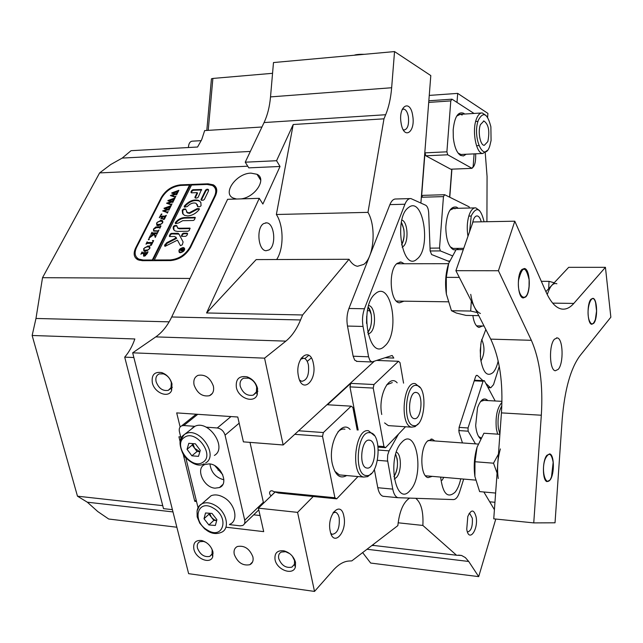 <?xml version="1.0" encoding="UTF-8"?>
<svg xmlns="http://www.w3.org/2000/svg" width="643" height="643" viewBox="0 0 643 643"><rect width="100%" height="100%" fill="white"/><g stroke="black" fill="none" stroke-linecap="round" stroke-linejoin="round"><path stroke-width="0.96" d="M480.626 438.831C477.99 436.726 476.334 432.297 475.675 425.537L477.524 407.799C480.61 399.399 484.075 396.996 487.908 400.589M483.906 400.372L480.602 401.449M495.182 400.983L484.34 380.688L483.046 381.235L468.032 427.973L468.144 431.188L475.458 443.879M489.693 501.797L494.957 502.296M468.144 431.188L458.708 430.553M474.43 380.23L484.34 380.688M459.094 427.386L468.032 427.973M483.046 381.235L474.237 380.833M478.593 436.484L481.101 437.947M501.829 405.821C498.55 411.753 497.393 419.26 498.373 428.342L499.9 434.113M497.626 434.154L496.372 428.937C495.279 416.72 497.135 407.871 501.934 402.381M500.567 424.943L501.307 414.775M589.084 320.005C591.134 325.35 593.232 325.141 595.386 319.378L596.551 310.979L595.611 302.708C592.388 290.387 585.435 308.519 589.084 320.005M211.394 79.402L211.443 78.824L212.881 78.438L272.56 73.31M489.757 146.057L491.075 140.495L490.874 126.784C487.458 113.409 483.303 111.159 478.424 120.024C471.825 136.887 483.994 164.037 489.757 146.057M487.257 150.478L482.837 153.476C476.133 153.79 471.729 130.585 476.431 118.963C477.99 114.904 479.911 112.895 482.218 112.935L486.052 115.515M487.82 141.605L484.283 145.326C480.249 145.503 477.628 131.606 480.425 124.629L483.906 120.988C488.624 124.284 489.926 131.156 487.82 141.605M241.205 198.888C255.392 197.104 267.062 178.69 256.999 174.285L251.027 173.136C236.656 173.104 222.068 193.117 233.096 198.004L236.6 199.033M403.185 129.677L404.246 130.007C407.71 129.018 409.085 124.613 408.385 116.801C407.493 112.059 405.918 109.479 403.667 109.069L402.164 109.559M467.373 531.817L467.662 531.93C471.198 530.949 472.75 526.376 472.332 518.218L469.84 513.669L469.036 513.669M330.815 533.393L332.278 534.333C337.551 533.401 339.858 527.879 339.183 517.76L338.298 514.979L336.643 512.801L335.646 512.294L333.058 512.784M299.59 380.061L301.696 381.339C307.041 380.399 309.283 374.949 308.431 364.999C307.555 361.085 306.004 358.818 303.769 358.207L300.53 359.252M368.214 307.137L371.172 314.282C372.209 322.055 371.027 328.115 367.627 332.463C372.538 327.801 372.908 312.024 368.214 307.137M395.678 454.344L397.149 458.853C398.089 465.99 397.012 471.938 393.902 476.712C397.977 469.535 398.564 462.084 395.678 454.344M480.811 343.949L480.377 356.503L480.811 343.949M401.369 222.285L403.804 229.117C404.664 235.499 403.925 240.771 401.578 244.927C405.058 237.339 404.994 229.792 401.369 222.285M298.465 376.34C294.43 358.376 310.256 345.363 313.382 363.608C317.345 381.002 301.897 394.673 298.465 376.34M330.197 531.102C326.523 514.85 341.039 499.627 343.884 516.329C347.493 532.066 333.307 547.82 330.197 531.102M466.746 529.205L467.799 516.506C471.247 509.063 474.02 509.24 476.133 517.036C478.496 530.049 468.747 542.989 466.746 529.205M401.095 123.046C398.049 105.83 410.355 98.483 412.71 115.74C415.708 132.482 403.659 140.439 401.095 123.046M263.662 223.587C256.067 227.702 258.1 250.569 266.025 250.73L269.087 249.918C276.578 245.57 274.497 222.992 266.532 222.84L263.662 223.587M276.659 259.531C283.973 248.608 283.844 225.83 276.369 214.497L367.973 212.359L383.975 118.826L385.671 114.727L264.064 122.556L245.24 162.189L248.801 167.863L280.035 166.473L276.562 160.718L245.24 162.189M280.035 166.473L262.883 204.032L259.266 198.333L227.606 199.306L171.697 316.983L300.546 319.957L302.62 314.974L349.028 259.282C351.552 263.445 354.389 265.784 357.548 266.274L363.777 264.394C374.009 257.208 376.444 226.609 367.973 212.359M275.059 559.715C274.304 553.093 277.262 550.127 283.941 550.826C289.889 552.602 293.747 556.452 295.523 562.368L295.362 567.134C292.927 575.855 276.86 569.907 275.059 559.715M289.76 553.655L285.596 551.718L281.361 552.048C279.014 553.285 278.138 555.464 278.724 558.59C281.497 565.462 285.894 568.308 291.914 567.118L294.414 564.305L294.542 560.624L292.34 556.147M236.351 387.335C235.563 379.04 239.156 375.544 247.121 376.846C252.514 378.88 256.002 382.762 257.586 388.485L257.232 394.689C254.13 403.9 238.312 398.25 236.351 387.335M256.653 387.126C255.432 382.714 252.739 379.724 248.576 378.148L243.649 378.197C240.675 379.627 239.534 382.32 240.241 386.25C242.861 393.267 247.201 396.217 253.254 395.123L256.38 391.925L256.653 387.126M152.335 382.794C151.322 374.901 154.457 371.501 161.731 372.594C166.875 374.491 170.291 378.245 171.986 383.855L171.633 390.438C168.546 398.588 154.441 392.929 152.335 382.794M171.311 382.561C170.009 378.229 167.365 375.335 163.394 373.872L159.167 373.913C156.353 375.263 155.341 377.867 156.12 381.749C158.708 388.396 162.767 391.265 168.289 390.333L171.038 387.641L171.311 382.561M193.889 549.202C192.956 542.821 195.576 539.935 201.733 540.538C207.319 542.202 211.041 545.915 212.905 551.67L212.737 556.822C210.229 564.61 195.834 558.727 193.889 549.202M205.905 542.29L203.542 541.422L199.844 541.695C197.602 542.861 196.806 545.007 197.465 548.125C200.174 554.644 204.281 557.401 209.787 556.396L212.029 553.993L212.158 550.014L211.571 548.31M252.892 556.846C249.548 548.656 244.372 545.208 237.347 546.51C234.542 547.981 233.522 550.625 234.285 554.435C237.637 562.609 242.829 566.025 249.846 564.699C252.611 563.244 253.623 560.632 252.892 556.846M213.372 386.097C210.205 377.738 205.093 374.154 198.036 375.351C194.499 377.047 193.189 380.278 194.106 385.053C197.297 393.387 202.416 396.94 209.465 395.71C212.946 394.038 214.248 390.831 213.372 386.097M259.266 198.333L206.564 312.964L256.171 259.595L349.028 259.282M302.62 314.974L206.564 312.964M172.404 509.642L163.499 508.645L124.702 357.138L133.865 357.524M172.975 511.916L87.327 502.199L77.473 496.187L162.735 505.655M250.344 151.443L122.202 158.082L110.757 164.512L99.625 172.903L42.526 277.688L35.976 318.462L32.15 335.485L134.845 338.965C132.362 346.167 128.978 352.219 124.702 357.138M122.202 158.082L131.051 150.687L197.57 147.022L201.725 139.587L204.659 130.577L261.958 127.001M264.064 122.556C267.496 115.25 269.642 106.698 270.518 96.9L391.651 87.745L394.545 51.577L273.484 62.556L270.518 96.9M362.636 552.594L370.665 563.051L478.689 576.626L468.715 561.468L366.984 549.259M300.546 319.957C296.664 329.264 291.769 336.321 285.87 341.128L155.791 336.892L132.675 352.822L188.624 573.66L314.515 591.423L297.588 512.375L258.398 508.163L263.702 531.64L226.585 527.276M155.791 336.892C162.205 332.383 167.501 325.752 171.697 316.983M87.327 502.199L97.792 511.571L108.707 519.022L176.857 527.228M32.15 335.485L77.473 496.187M180.136 426.992L176.696 412.894L237.781 417.018L243.4 441.862L283.161 444.98L264.57 358.159L285.87 341.128M180.699 436.943L178.923 436.798L180.08 441.516M183.48 455.373L194.773 501.323L196.171 500.069M429.267 95.405L457.687 93.388L487.908 113.393L487.619 117.356M394.545 51.577L430.802 75.585L420.892 203.003M495.793 519.038L478.689 576.626M196.525 501.508L194.773 501.323M132.675 352.822L264.57 358.159M440.994 477.122L440.68 477.805L440.994 477.122M458.58 555.126L461.57 555.472L456.522 555.23L422.869 525.444C423.552 511.892 421.205 502.874 415.828 498.381M461.57 555.472L465.355 557.585L468.715 561.468M483.857 491.991L494.419 509.714M297.588 512.375L313.229 496.5M409.503 498.172C403.257 502.36 399.367 511.515 397.84 525.628L351.817 560.881L348.996 561.034C343.708 561.355 338.451 564.425 333.219 570.253L314.515 591.423M373.953 361.567L283.161 444.98M391.651 87.745C390.807 98.057 388.814 107.051 385.671 114.727M247.748 166.199L99.625 172.903M42.526 277.688L190.006 278.451M475.651 153.806C475.957 163.692 474.076 168.562 470.025 168.426M485.232 152.761L487.064 176.431L486.92 221.714M449.77 197.24L451.916 169.157M457.004 102.422L457.687 93.388M456.522 555.23L374.033 545.497L372.988 544.661M371.799 545.569L374.033 545.497M276.369 214.497L293.208 124.517L276.562 160.718M293.208 124.517L383.975 118.826M161.369 197.337L135.641 247.981C133.093 253.511 133.84 257.441 137.883 259.772L142.336 260.68L170.532 260.592C179.204 259.764 185.859 255.392 190.513 247.483L215.534 195.576C217.704 190.569 216.956 186.984 213.291 184.822L208.027 183.81L180.378 184.862C172.171 185.875 165.83 190.031 161.369 197.337L161.739 197.859M258.398 508.163L275.132 492.016M366.542 323.405L366.711 316.139M216.627 189.146L215.196 188.383M136.991 257.811L137.264 259.434M398.121 522.791L422.869 525.444M484.083 221.763C480.731 207.978 476.455 205.993 471.247 215.791L469.567 231.713M467.967 236.262C466.697 228.458 467.123 221.28 469.237 214.746C471.006 210.004 473.192 207.705 475.796 207.866L479.614 210.639M472.436 223.531L473.28 220.091C474.341 217.221 475.659 215.831 477.227 215.935C478.963 216.265 480.305 218.226 481.245 221.819M529.06 286.368L529.117 279.785C525.797 265.591 522.285 265.688 518.588 280.067C516.691 296.696 526.496 304.477 528.771 288.57L529.06 286.368M462.462 442.947L458.989 432.112L459.078 427.426L475.547 376.79L476.206 375.544L477.387 375.432L476.367 375.391M440.632 477.09C442.802 493.768 447.624 498.799 455.107 492.184C457.583 489.082 459.464 484.629 460.758 478.826M485.827 329.505L481.181 341.714L480.265 350.218L480.586 358.762C482.997 372.731 487.193 377.28 493.189 372.393C495.351 369.918 497.023 366.108 498.188 360.948M408.586 207.488C393.194 217.712 402.542 272.897 417.01 259.041C431.566 248.407 423.231 195.496 408.586 207.488M402.116 247.169L403.057 246.599C408.94 242.58 408.032 221.827 401.867 220.019M375.416 293.69C358.633 306.269 368.953 362.322 384.699 346.055C400.533 333.154 391.37 279.416 375.416 293.69M367.997 334.079L370.215 332.97C376.718 327.994 375.512 306.221 368.656 305.538M401.771 442.328C386.298 457.478 395.718 508.645 410.266 490.231C424.91 474.96 416.503 425.682 401.771 442.328M394.239 479.027L396.377 477.532C401.698 472.227 401.706 454.328 396.377 452.125M404.278 263.751L401.128 262.055L397.237 263.308C387.994 269.706 389.923 302.379 399.496 302.813L403.933 301.181M434.845 440.961L432.176 439.153L427.37 441.17C419.606 448.718 420.2 476.527 428.101 477.62L432.241 476.359M472.846 315.544C473.915 322.617 475.973 326.58 479.027 327.432L482.459 326.009M378.373 450.036L389.079 450.864L387.705 454.914L387.456 459.657L392.76 489.114C393.741 494.001 395.461 496.87 397.929 497.706L453.46 499.587C455.911 499.45 457.953 496.943 459.584 492.056L463.683 479.083M347.493 326.057C346.44 319.78 346.923 313.921 348.916 308.479L364.46 308.761C362.483 314.234 362.009 320.134 363.038 326.451L347.493 326.057L353.144 356.214L368.584 356.809L369.862 360.369L371.855 361.985L391.756 355.587L392.246 355.547L393.797 358.071L385.318 357.749M363.038 326.451L368.584 356.809M487.836 387.239L490.778 387.761L493.527 384.651L499.29 366.406M449.393 261.588L431.606 254.54L430.135 250.874L428.68 212.825C428.415 208.83 427.426 206.299 425.698 205.238L410.885 198.566C408.506 198.43 406.521 200.319 404.929 204.233L389.891 204.627C391.499 200.745 393.516 198.864 395.927 198.992L409.993 198.591M374.355 469.43L377.779 487.715L392.76 489.114M490.03 387.343L485.73 383.3M482.893 380.624L477.387 375.432M364.46 308.761L404.929 204.233M389.079 450.864L398.523 434.073M383.863 496.388L383.027 496.259C380.519 495.423 378.775 492.578 377.779 487.715M357.114 361.39L354.695 360.128L353.144 356.214M348.916 308.479L389.891 204.627M480.916 361.085C484.709 353.98 484.959 346.754 481.671 339.408M442.054 480.297L443.791 477.363M550.07 480.016L547.072 481.631C542.37 480.932 542.145 460.951 546.791 455.389L549.685 453.87C554.387 454.577 554.66 474.245 550.07 480.016M525.701 296.953L523.209 297.966C517.486 297.669 516.482 274.111 522.028 269.425L524.391 268.501C530.129 268.822 531.166 292.018 525.701 296.953M593.738 323.3L591.745 324.289C587.316 324.096 586.681 303.568 590.989 299.228L592.894 298.32C597.331 298.537 597.99 318.775 593.738 323.3M554.443 339.199C548.728 344.978 549.435 370.296 555.295 370.77L558.245 369.347C563.871 363.271 563.107 338.411 557.248 337.905L554.443 339.199M605.433 267.327L610.85 317.192L580.034 355.651C570.646 368.326 564.707 389.489 562.207 419.14L555.03 522.799L533.746 522.896L541.326 415.225C543.174 384.723 539.847 359.75 531.351 340.308L498.421 270.735L514.802 221.2L546.068 292.043C550.657 302.178 555.777 307.828 561.435 308.994C565.744 309.757 569.867 307.901 573.805 303.424L605.433 267.327L568.685 267.327L545.899 291.649M498.421 270.735L455.895 270.679L490.722 339.126C499.724 358.272 503.3 382.866 501.444 412.886L493.752 518.837L533.746 522.896M455.895 270.679L472.983 221.972L514.802 221.2M369.982 432.731C356.994 429.99 353.304 475.86 366.574 475.547C379.386 477.227 382.842 433.31 369.982 432.731M371.453 473.385L367.724 476.624L363.649 477.066C350.122 474.518 355.097 427.74 368.495 430.754L374.363 435.608M369.395 440.158L369.854 440.246C377.899 441.669 375.255 469.302 367.169 468.08L366.542 467.975C358.456 466.472 361.35 438.494 369.395 440.158M188.407 147.528C188.664 143.566 189.958 141.444 192.281 141.171L201.251 140.648M551.533 476.648L553.157 462.405C551.501 453.098 548.881 451.876 545.304 458.732C540.208 471.464 546.88 490.223 551.533 476.648M416.873 385.527C405.468 382.175 402.116 425.071 413.77 425.618C425.031 428.021 428.182 386.845 416.873 385.527M417.982 423.978L415.105 426.622L411.6 427.169C399.279 425.312 403.322 380.045 415.442 383.71L420 387.56M416.334 392.487L416.431 392.511C423.769 393.548 421.607 420.305 414.317 418.633L414.076 418.585C406.706 417.492 409.069 390.422 416.334 392.487M455.887 249.942L453.436 249.709C448.75 246.928 446.21 239.775 445.816 228.249L445.848 226.376C447.078 212.319 450.687 205.913 456.659 207.167L458.234 208.292M455.091 208.774L453.789 208.396L449.939 210.148M450.204 246.799L453.106 248.423L463.732 248.335M466.175 154.248L463.458 155.944L460.581 155.437C456.795 152.865 454.376 146.942 453.315 137.674L453.178 129.886C454.593 116.704 458.129 111.191 463.78 113.337L464.68 114.036M462.204 114.984L460.235 114.309L456.659 116.126M458.065 153.05L460.935 154.489L482.837 153.476M458.507 248.375L456.747 249.645M444.675 194.716L443.461 196.613L421.527 197.248L422.764 195.368L444.675 194.716L469.141 206.821L469.47 208.019M443.461 196.613L439.523 248.069L440.375 250.915L452.238 255.737M472.026 168.345L447.729 154.786L425.843 155.799L450.735 169.205L472.026 168.345L473.152 166.577L474.1 153.878M451.748 169.165L449.61 197.16M428.849 100.774L451.989 99.175L450.791 100.903L446.893 151.82L447.729 154.786M474.036 113.449L451.989 99.175M430.03 248.142L439.523 248.069M421.527 197.248L424.975 152.857L446.893 151.82M450.791 100.903L428.72 102.406M447.922 261.002L449.634 261.002M440.375 250.915L430.135 250.979M425.843 155.799L424.975 152.857M384.586 422.909L388.324 425.618L411.6 427.169M346.521 475.627C339.962 479.228 335.22 475.298 332.302 463.836C327.753 443.959 340.983 419.156 350.13 429.484M334.762 471.19L339.343 474.896L341.377 475.073M336.691 498.839L278.363 493.02L274.175 491.726L334.899 497.762L336.691 498.839L357.886 476.648M271.049 495.954L271.016 495.922C269.192 493.792 269.096 492.12 270.727 490.914L271.981 490.73L274.175 491.726M311.308 357.95L307.225 361.398M304.854 358.625L308.841 355.282M195.745 414.574L195.649 414.172M381.741 414.486C377.875 395.895 389.087 373.47 397.165 382.826M378.052 446.129L383.943 446.58L373.229 388.075L349.969 386.885L350.724 383.373L373.977 384.53L373.229 388.075M383.943 446.58L385.519 447.705L405.452 426.815M403.563 383.14L399.994 362.588L398.475 361.294L373.977 384.53M298.617 430.77L323.373 432.546L322.537 436.364L334.899 497.762M357.195 430.054L352.894 407.445L351.166 406.175L323.373 432.546M351.166 406.175L327.456 404.76L350.724 383.373M398.475 361.294L377.264 360.45M218.017 470.121L220.123 470.314M260.061 515.525L253.688 514.818M322.537 436.364L294.751 434.33M385.519 447.705L378.172 447.142M344.929 429.194C342.526 428.64 340.163 429.564 337.856 431.992M392.286 382.601L386.732 384.787M358.167 430.038L349.969 386.885M184.71 249.363L184.292 248.728M180.627 252.418C183.85 251.413 184.862 249.95 183.681 248.045L182.829 247.876C179.614 248.881 178.601 250.336 179.791 252.241L180.627 252.418M182.99 247.555C179.317 248.704 178.159 250.368 179.51 252.546L180.474 252.739C184.147 251.59 185.313 249.926 183.962 247.748L182.99 247.555M179.148 251.477L179.228 252.361M165.09 246.325L177.444 240.144L180.458 245.674L182.307 244.766L183.11 241.961L178.826 233.859L177.661 233.288L171.303 233.393L170.106 234.173L169.447 236.495L174.663 236.487L176.238 237.838L166.714 242.732L164.56 245.377L165.09 246.325M187.692 215.952C192.185 215.574 196.035 213.428 199.226 209.505L199.193 208.654L197.104 208.637L189.219 212.833L187.226 212.439L185.634 209.015L183.568 208.999L182.218 210.454L182.62 213.556L184.461 215.317L187.692 215.952M199.402 209.144L197.481 209.184L189.597 213.38L187.603 212.986L186.462 211.877M158.282 230.66L158.982 229.985L158.001 231.946L157.865 231.231L153.597 231.046L153.492 229.093L155.751 227.003L159.52 226.802L160.975 225.998L159.802 228.345L159.705 227.638L156.522 227.63L153.717 229.125L153.822 230.684L158.499 230.95M155.043 236.214L154.127 234.47L149.007 238.159L150.301 235.587L150.446 236.021L151.161 235.724L154.175 233.714L151.652 233.811L150.824 234.55L152.005 232.195L152.045 232.879L152.68 232.967L157.093 232.838L157.921 232.099L156.739 234.454L156.651 233.739L154.28 233.714L155.357 235.78L156.281 235.37L155.252 237.436L154.585 235.354M148.324 239.341L149.232 238.899L148.581 239.807L148.324 239.341L148.67 239.799M152.431 240.546L153.653 240.611L151.314 245.288L150.012 245.377L152.061 243.303L147.448 243.359L145.977 244.163L147.175 241.784L147.263 242.507L152.455 242.515L153.026 241.254L152.576 240.731M148.083 245.875L149.891 246.767L149.69 248.68L145.294 251.445L144.136 251.228L143.622 248.672L148.083 245.875L149.899 246.799M191.228 185.602L189.918 185.658L189.548 185.104L152.311 259.997L143.325 260.029L143.815 260.672M189.548 185.104L180.731 185.441C172.509 186.446 166.175 190.609 161.706 197.923L136.613 247.346C134.074 252.868 134.821 256.79 138.864 259.121L143.325 260.029M144.209 256.236L143.646 256.131L143.518 254.427L144.12 253.438L141.597 253.575L140.889 254.258L142.095 251.863L142.151 252.578L142.762 252.659L147.327 252.514L148.035 251.823L146.974 253.937L144.209 256.236M160.975 220.227L162.775 221.079L162.599 222.936L158.25 225.669L157.061 225.452L156.562 222.992L160.975 220.227L162.808 221.16M163.057 219.263L165.323 216.844L162.783 216.9L162.277 217.905L162.671 218.741L160.79 218.781L162.542 216.908L160.115 217.012L159.295 217.744L160.461 215.437L160.533 216.128L164.889 216.088L166.344 215.292L164.327 219.311L163.161 219.408M160.919 214.36L161.827 213.918L161.176 214.81L160.919 214.36L161.24 214.802M168.072 211.523L167.252 213.154L167.092 212.511L162.655 210.92L166.834 209.457L163.997 208.252L171.191 205.623L170.17 207.657L169.905 207.134L165.219 208.533L167.622 209.216L169.953 208.091L168.884 210.229L168.619 209.658L164.029 211L167.405 212.142L168.169 211.651M171.954 203.783L171.142 205.406L170.982 204.771L166.545 203.204L170.708 201.741L167.879 200.56L175.049 197.931L174.036 199.949L173.763 199.434L169.093 200.833L171.496 201.5L173.819 200.383L172.758 202.497L172.485 201.942L167.911 203.284L171.287 204.402L172.043 203.919M175.804 196.107L174.992 197.714L174.84 197.088L170.403 195.552L174.558 194.09L171.721 192.924L178.875 190.296L177.87 192.297L177.597 191.783L172.943 193.189L175.338 193.848L177.653 192.723L176.6 194.829L176.327 194.274L171.769 195.625L175.137 196.718L175.893 196.236M189.918 185.658L152.713 260.536L154.722 260.528L154.312 259.989L191.518 185.031L207.062 184.445L212.319 185.449C215.992 187.619 216.731 191.204 214.553 196.211L214.947 196.79M154.312 259.989L170.17 259.941C178.834 259.105 185.489 254.741 190.143 246.84L214.553 196.211M201.002 199.539L201.138 200.214L203.172 200.222L204.361 199.443L208.477 190.971L208.147 189.363L207.359 189.211L205.656 190.006L201.002 199.539L201.38 200.094L206.033 190.561L205.656 190.006M197.176 192.627L194.869 197.321L195.311 198.044L197.015 197.988L198.197 197.208L201.524 189.492L192.892 189.725L191.718 190.497L190.915 192.112L191.357 192.828L197.176 192.627L197.546 193.173L195.239 197.867L194.869 197.321M178.995 228.249L177.781 228.008L176.688 225.548L174.647 225.524L173.393 226.457L173.184 228.072L173.706 229.768L175.025 230.925L177.444 231.408L188.069 231.231L189.283 230.443L189.926 228.112L178.995 228.249L179.381 228.787L177.388 227.743M197.489 206.258L197.698 206.716L199.788 206.724L201.05 205.768L200.889 202.601L198.912 200.487C193.873 198.968 188.954 200.889 184.155 206.242L184.485 207.15L187.282 206.548C190.24 203.469 193.189 202.392 196.115 203.317L197.835 206.757M187.595 233.907L187.145 233.144L183.384 233.2L182.178 233.988L181.535 236.327L185.586 236.335L186.8 235.539L187.595 233.907M178.384 223.033L182.708 220.702L193.31 220.477L194.507 219.689L195.15 217.39L184.244 217.575C180.691 217.881 177.685 219.601 175.234 222.743L175.571 223.643L178.384 223.033M180.691 250.979L182.017 249.733L180.554 250.103L181.085 249.026L183.81 249.002L182.138 251.059L181.784 250.416L180.691 250.979M138.245 258.783L138.8 260.142M152.713 260.536L152.311 259.997M216.771 190.754L215.654 189.773M195.359 217.889L184.629 218.122C181.077 218.427 178.071 220.147 175.619 223.282L175.459 223.635M187.668 233.698L183.777 233.747L182.572 234.534L181.704 236.375M185.835 209.505L183.954 209.546L182.7 210.494L183.086 214.248M197.256 204.442L197.875 206.765M200.672 202.143L199.282 201.042C194.25 199.523 189.331 201.436 184.533 206.789L184.364 207.142M190.143 228.611L179.381 228.787M176.905 226.039L175.033 226.063L173.779 226.995L174.004 230.162M201.717 189.99L193.262 190.28L192.088 191.043L191.292 192.659L190.915 192.112M176.061 237.38L176.238 237.838M178.947 234.084L171.697 233.931L170.491 234.719L169.623 236.552M177.444 240.144L180.45 245.666M176.632 238.376L167.108 243.271L164.849 246.293M208.637 189.99L207.215 189.781L206.033 190.561M184.637 248.479L183.818 248.126M179.574 252.112L180.048 252.707M183.384 249.878L182.017 249.733M182.154 251.059L181.784 250.416M183.263 250.135L183.271 249.725M182.548 250.947L183.199 250.039M182.082 249.846L182.315 250.633M141.958 253.479L142.376 252.643M142.489 253.029L142.151 252.578M142.553 253.109L147.376 253.141M143.638 256.131L143.903 255.006M144.177 255.207L145.559 255.745M146.901 253.422L144.345 253.438L144.128 255.183L147.102 253.688M145.045 255.81L144.643 255.271M143.839 251.035L143.775 249.846M146.291 246.976L148.485 246.406M144.112 250.199L144.619 250.786L147.4 250.883M149.956 247.989L149.096 247.065L147.625 246.824L145.085 247.442L143.879 248.656L144.217 250.256L148.244 249.894L149.481 248.608L149.506 247.378M146.065 251.019L145.664 250.489M147.046 243.384L147.464 242.556M147.569 242.941L147.223 242.483M147.625 243.014L152.431 243.054M148.79 239.775L149.248 239.437M154.979 235.893L154.127 234.47M150.213 237.09L150.631 236.262M151.885 233.771L152.295 232.951M152.383 233.313L152.045 232.879M152.439 233.417L157.262 233.417M153.573 231.03L153.581 230.459M155.743 227.694L155.751 227.003M156.145 227.542L159.914 227.341L159.52 226.802M159.914 227.341L160.324 227.309M156.763 225.259L156.723 224.126M159.271 221.313L161.361 220.774M157.037 224.463L157.519 225.05L160.26 225.138M162.848 222.293L162.028 221.393L160.525 221.16L158.001 221.787L156.812 222.984L157.133 224.511L161.168 224.126L162.39 222.864L162.398 221.674M159.006 225.275L158.612 224.737M160.34 216.972L160.75 216.169M160.83 216.538L160.501 216.104M160.887 216.643L165.685 216.603M161.393 214.762L161.811 214.473M163.378 211.177L167.22 209.996L166.834 209.457M164.343 208.734L163.997 208.252M164.463 208.766L170.572 206.853M170.684 206.636L170.403 206.234M167.622 209.216L168.008 209.755L165.219 208.533M168.008 209.755L168.643 209.562L168.257 209.023M168.643 209.562L169.117 209.425L168.731 208.879M166.199 212.182L164.029 211M167.011 212.479L167.662 212.672M167.71 212.568L167.405 212.142M167.276 203.461L171.094 202.288L170.708 201.741M168.209 201.034L167.879 200.56M168.353 201.074L169.093 200.833L171.882 202.047L171.496 201.5M170.516 200.391L174.43 199.153M171.882 202.047L172.509 201.846L172.131 201.307M172.509 201.846L172.983 201.709L172.597 201.163M168.297 203.823L167.911 203.284M170.636 204.241L171.536 204.932M171.593 204.828L171.287 204.402M171.142 195.81L174.936 194.628L174.558 194.09M172.051 193.39L171.721 192.924M172.211 193.43L172.943 193.197L175.716 194.387L175.338 193.848M176.857 191.968L178.264 191.518M178.368 191.301L178.095 190.899M175.716 194.387L176.351 194.194L175.973 193.647M176.351 194.194L176.817 194.049L176.439 193.511M172.139 196.147L171.769 195.625M174.888 197.12L175.386 197.248M175.443 197.152L175.137 196.718M478.786 315.657L466.054 315.408L456.353 313.037L451.466 310.714L470.692 311.051L471.311 300.972M463.29 249.597L456.088 249.645L448.693 263.413L446.274 277.35L446.363 294.084L451.466 310.714M459.319 277.406L446.274 277.35M477.202 312.546L470.692 311.051M470.74 294.357C472.565 305.184 475.796 311.566 480.434 313.495M446.363 294.084C444.876 283.491 445.543 273.596 448.356 264.402M548.696 288.659L549.018 281.345L541.326 281.304M549.018 281.345L554.21 282.783M547.555 293.787C550.151 285.87 553.261 282.526 556.886 283.764M499.884 434.306L483.914 433.237L477.066 447.223L474.984 461.738L474.904 476.535L479.63 491.606L495.624 493.06M497.079 473.047L493.511 463.201L474.984 461.738M493.511 463.201L498.454 454.095M498.229 478.521C496.91 468.45 497.626 458.588 500.375 448.927M474.904 476.535C473.529 466.553 474.253 456.779 477.066 447.223M223.885 479.799C215.726 477.612 211.081 472.332 209.939 463.957M209.256 463.876L205.021 464.471C195.078 467.975 203.445 487.595 215.043 488.166L219.448 487.563C229.342 484.091 220.911 464.318 209.256 463.876M222.735 474.695L214.85 465.741M197.747 414.317L183.777 425.529L194.893 426.341M206.057 427.153L217.294 427.981L230.982 416.56M249.998 442.376L263.558 503.18M239.172 423.174L225.058 435.158L244.726 520.195L263.413 502.199M244.726 520.195C245.224 522.767 244.525 524.535 242.628 525.508L240.12 525.845L229.398 524.6M198.052 507.729L185.964 458.435M181.045 438.365L179.413 431.694C178.826 428.809 179.59 426.856 181.688 425.835L183.777 425.529M225.058 435.158C223.732 431.059 221.144 428.664 217.294 427.981M209.626 513.259L211.402 517.285L213.83 520.38L216.675 520.589L214.039 519.616L211.402 517.285L208.967 514.191L209.224 513.227M206.974 499.45L211.097 495.729C214.85 494.25 219.062 494.805 223.732 497.409C235.234 503.638 238.947 520.886 229.68 524.326M215.349 525.46L208.903 524.977L204.008 518.748L205.535 512.969L211.997 513.419L216.916 519.689L215.349 525.46M213.83 520.38L208.903 524.977M208.967 514.191L204.008 518.748M199.877 451.707L194.62 448.267L192.892 443.63M192.088 428.15L195.03 426.229C208.919 419.558 227.735 448.05 214.376 455.429M199.869 451.724L197.023 451.499L192.217 445.036L192.635 443.614M187.057 449.32L188.801 443.316L195.416 443.823L200.278 450.365L198.494 456.353L191.895 455.815L187.057 449.32L192.217 445.036M197.023 451.499L191.895 455.815M212.881 78.438L208.228 130.352M35.976 318.462L169.141 321.838M180.771 185.441L180.378 184.862M208.461 184.461L208.027 183.81M136.067 248.536L135.641 247.981M387.649 461.135L377.513 460.308M501.444 412.886L541.326 415.225M490.722 339.126L531.351 340.308M552.667 303.126L573.805 303.424M271.016 495.922L275.083 492.008M170.17 259.941L170.652 260.592M190.143 246.84L190.553 247.41M175.619 223.282L175.234 222.743M184.629 218.122L184.244 217.575M195.223 217.881L194.837 217.334M187.531 233.682L187.145 233.144M181.776 236.158L181.382 235.619M182.572 234.534L182.178 233.988M183.777 233.747L183.384 233.2M183.954 209.546L183.568 208.999M182.7 210.494L182.323 209.956M185.706 209.497L185.329 208.951M196.436 209.747L196.059 209.192M197.481 209.184L197.104 208.637M199.266 209.136L198.88 208.589M184.533 206.789L184.155 206.242M190.006 228.603L189.621 228.056M173.779 226.995L173.393 226.457M175.033 226.063L174.647 225.524M176.785 226.031L176.399 225.492M192.088 191.043L191.718 190.497M193.262 190.28L192.892 189.725M201.581 189.982L201.211 189.436M176.222 237.597L175.828 237.058M169.696 236.335L169.302 235.796M170.491 234.719L170.106 234.173M171.697 233.931L171.303 233.393M178.047 233.835L177.661 233.288M164.962 245.915L164.56 245.377M165.484 244.846L165.09 244.308M167.108 243.271L166.714 242.732M207.215 189.781L206.837 189.235M207.729 189.765L207.359 189.211M183.44 249.773L183.142 249.363M143.172 253.189L142.762 252.659M146.966 253.165L146.564 252.627M148.244 243.102L147.842 242.564M151.523 236.214L151.161 235.724M153.074 233.497L152.68 232.967M156.852 233.441L156.458 232.903M157.639 227.381L157.246 226.842M157.84 231.223L157.519 230.789M161.522 216.723L161.128 216.177M165.283 216.627L164.889 216.088M170.025 207.022L169.639 206.483M167.14 212.52L166.754 211.981M173.883 199.33L173.497 198.783M177.709 191.694L177.331 191.148M174.864 197.104L174.486 196.565M213.412 508.139C197.385 498.196 191.485 521.32 207.512 530.154C223.29 540.257 229.776 517.221 213.412 508.139M197.208 510.277C197.883 507.062 199.611 504.827 202.408 503.565C206.178 502.087 210.414 502.673 215.108 505.31C226.698 511.619 230.491 528.988 221.192 532.412C216.53 534.301 211.957 533.786 207.472 530.861L204.562 528.755L199.796 523.233L197.16 516.851L197.071 510.88L199.434 505.945L211.097 495.729M202.875 462.253C215.333 455.228 195.769 428.881 184.404 437.409C172.308 444.675 191.477 470.403 202.875 462.253M180.362 440.375L184.308 434.467L185.988 433.575C199.933 426.912 218.958 455.662 205.551 463.032M479.525 437.803L481.117 437.907M482.941 400.324L501.95 401.345M484.066 326.041L476.535 325.864M211.443 78.824L206.805 130.441M476.527 145.704L478.85 145.591M459.448 114.358L481.446 112.983M475.659 121.471L477.99 121.334M483.44 121.013L483.906 120.988M260.761 180.297L256.999 174.285M402.333 109.149L403.667 109.069M469.085 513.596L469.84 513.669M333.54 512.069L335.646 512.294M301.205 358.103L303.769 358.207M259.86 178.867L260.005 177.251M285.596 551.718L283.941 550.826M248.576 378.148L247.121 376.846M163.394 373.872L161.731 372.594M203.542 541.422L201.733 540.538M367.426 310.698L370.231 310.746M215.863 188.696L213.291 184.822M257.883 391.282L253.254 395.123M172.34 387.287L168.289 390.333M213.163 553.133L209.787 556.396M294.333 564.522L291.914 567.118M212.311 393.46L209.465 395.71M252.578 561.91L249.846 564.699M212.029 553.993L212.737 556.822M171.038 387.641L171.633 390.438M256.38 391.925L257.232 394.689M294.414 564.305L295.362 567.134M265.551 222.864L266.532 222.84M452.849 208.42L474.88 207.89M451.563 248.431L452.342 248.423L451.563 248.431M468.795 216.104L471.15 216.056M476.672 215.944L477.227 215.935M448.597 263.686L396.731 263.759M448.147 301.808L396.385 301.069M430.971 439.073L432.176 439.153M399.906 262.055L401.128 262.055M383.027 496.259L397.929 497.706M490.778 387.761L488.045 387.633M356.463 361.366L371.855 361.985M556.484 337.88L557.248 337.905M368.704 440.158L369.854 440.246M339.343 474.896L363.649 477.066M478.191 444.072L428.069 440.471M475.611 480.112L425.457 475.772M415.539 392.463L416.431 392.511M187.603 212.986L187.226 212.439M138.864 259.121L139.869 260.431M199.282 201.042L198.912 200.487M178.167 228.546L177.781 228.008M178.778 233.98L178.384 233.433M208.517 189.918L208.147 189.363M184.356 248.294L183.962 247.748M180.136 252.723L179.791 252.241M182.106 250.585L182.411 251.011M142.183 252.595L142.593 253.133M144.128 255.183L144.538 255.713M149.216 246.084L149.618 246.615M144.217 250.256L144.619 250.786M147.263 242.507L147.665 243.038M150.446 236.021L150.84 236.552M152.086 232.903L152.479 233.441M155.461 235.852L155.807 236.319M153.822 230.684L154.191 231.191M162.14 220.445L162.534 220.983M157.133 224.511L157.519 225.05M160.533 216.128L160.927 216.667M354.172 55.242C356.005 54.51 359.365 54.205 364.268 54.325M219.448 487.563L222.808 484.533M196.195 414.213L181.688 425.835M258.783 509.891L244.453 523.748M195.03 426.229L184.011 434.821C178.658 438.213 178.698 445.374 184.139 456.289C192.426 464.415 199.089 466.914 204.128 463.772"/></g></svg>
